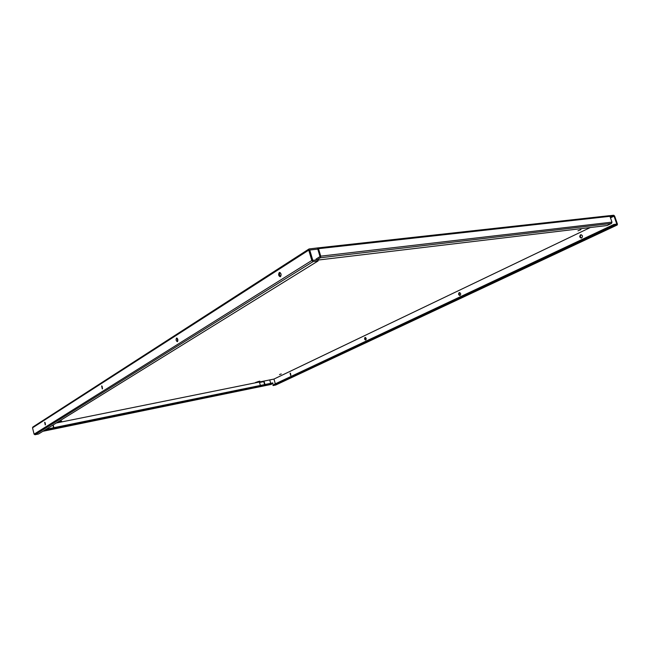 <?xml version="1.0" encoding="UTF-8"?>
<svg xmlns="http://www.w3.org/2000/svg" width="650" height="650" viewBox="0 0 650 650"><rect width="100%" height="100%" fill="white"/><g stroke="black" fill="none" stroke-linecap="round" stroke-linejoin="round"><path stroke-width="0.97" d="M580.97 229.613L577.964 230.831L580.97 229.613M281.255 373.937L279.508 374.562L281.255 373.937M459.704 292.589C458.851 293.686 458.997 294.621 460.151 295.392M460.086 295.425L459.875 295.49C458.461 294.921 458.234 293.971 459.192 292.646L459.404 292.581C460.826 293.15 461.053 294.101 460.086 295.425M177.166 338.211L177.678 341.348M176.516 338.122C175.784 339.69 176.044 340.86 177.287 341.648L177.458 341.583C178.189 340.023 177.929 338.845 176.686 338.057L176.516 338.122M280.101 272.545C279.264 273.999 279.435 275.324 280.605 276.518M279.273 272.561C278.216 274.463 278.509 275.86 280.15 276.738L280.467 276.624C281.531 274.731 281.239 273.333 279.589 272.447L279.273 272.561M581.238 234.731L581.165 234.764C579.93 236.072 580.076 237.153 581.587 238.022M581.653 237.989L581.303 238.095C579.54 237.461 579.296 236.381 580.572 234.837L580.929 234.731C582.692 235.365 582.936 236.454 581.653 237.989M365.885 339.909L365.43 337.48M365.007 337.504C364.26 338.658 364.463 339.503 365.625 340.031L365.755 339.983C366.502 338.829 366.299 337.992 365.137 337.464L365.007 337.504M102.529 388.635L102.082 386.157M102.302 388.976L101.627 385.921L102.302 388.976M45.468 424.507L45.102 422.589M45.248 424.954L44.655 422.256L45.248 424.954M290.867 375.326L290.444 373.197M290.071 373.189L290.631 375.464L290.071 373.189M309.051 248.958L32.825 427.042L32.524 427.814L34.084 434.159L311.829 260.479L308.742 250.128L309.059 248.95L317.436 247.951L320.027 256.596L316.006 259.106L316.266 259.959M34.084 434.159L34.978 434.736L38.521 434.005L318.086 260.959L317.736 259.781L312.821 260.366L309.733 250.023L317.785 249.121M609.342 215.735L613.73 215.248L614.64 216.092L617.419 224.039L617.248 224.989L614.185 225.379L613.868 224.469L272.919 384.954L273.089 385.572L275.762 385.003L617.248 224.989M275.324 383.825L273.959 379.072L269.726 379.925L270.701 383.338M610.041 216.596L614.047 216.158L616.826 224.112L613.868 224.469M57.159 422.468L61.636 421.029L58.443 421.671M258.164 381.932L259.813 381.127L255.523 382.46L258.164 381.932L258.042 381.485M317.647 247.877L318.484 248.682L320.726 256.157L611.975 222.137L609.952 216.328L609.091 215.719L317.436 247.951M259.521 382.468L263.778 381.607L264.623 384.581M52.934 425.084L53.592 427.741M260.366 385.458L259.488 382.379L264.103 381.444L264.981 384.516M47.751 428.935L47.613 428.374M53.186 424.929L53.877 427.684M269.726 379.925L56.266 423.02L269.726 379.925M46.183 429.26L272.773 382.915L272.943 383.533L270.92 384.467M272.943 383.533L44.363 430.389M611.975 222.137L611.52 223.421L607.051 225.534L317.834 260.089M316.997 259.87L320.377 257.766L320.726 256.157M273.959 379.064L590.298 227.533L273.959 379.064M614.047 216.158L610.48 217.856L614.047 216.158M614.185 225.379L273.089 385.572M311.829 260.479L313.17 261.544L318.086 260.959M60.336 421.826L60.214 421.314M32.524 427.814L308.742 250.128M318.484 248.682L609.952 216.328M271.017 384.442L42.908 431.291M320.377 257.766L611.52 223.421M617.142 225.022L275.673 385.036M34.978 434.736L313.17 261.544M42.892 431.299L270.969 384.459"/></g></svg>
